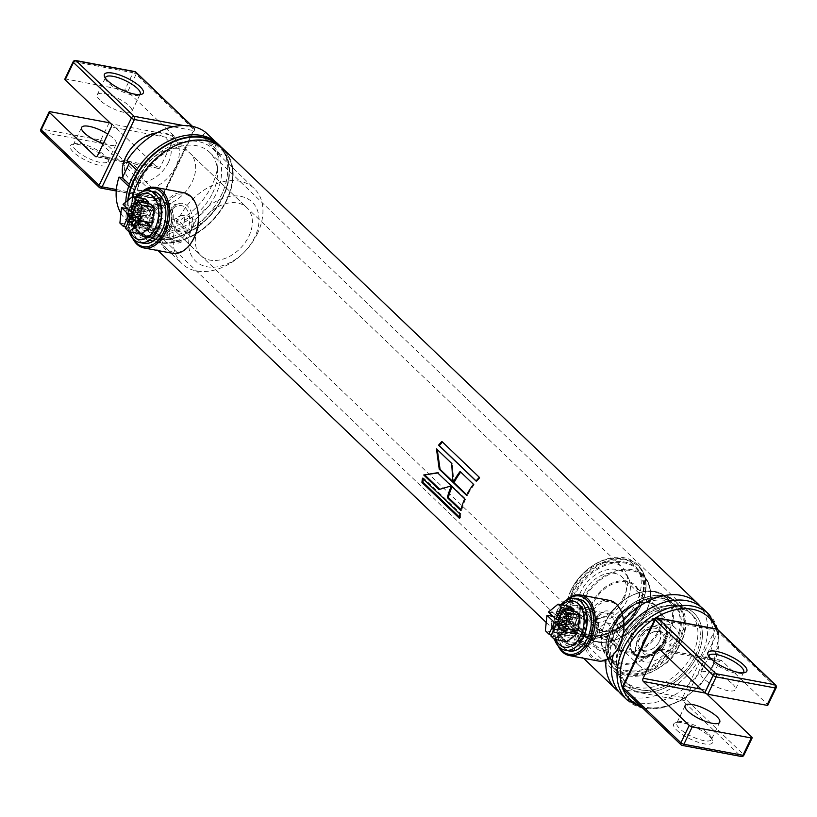 <?xml version="1.0" encoding="UTF-8"?>
<svg xmlns="http://www.w3.org/2000/svg" width="817" height="817" viewBox="0 0 817 817"><rect width="100%" height="100%" fill="white"/><g stroke="black" fill="none" stroke-linecap="round" stroke-linejoin="round"><path stroke-width="0.61" stroke-dasharray="4.08 3.06" d="M608.788 634.88L603.406 639.047L601.578 638.057C599.065 635.156 598.657 631.398 600.342 626.782L606.459 622.748L608.42 623.769C610.646 626.619 610.759 630.326 608.788 634.88M610.636 639.752L612.454 640.742L617.734 636.555C619.746 632.011 619.664 628.314 617.478 625.465L615.507 624.443L609.288 628.457C607.634 633.063 608.083 636.831 610.636 639.752M176.115 230.414L177.943 231.405L183.325 227.238C185.296 222.684 185.173 218.976 182.957 216.127L180.996 215.106L174.869 219.14C173.184 223.746 173.602 227.504 176.115 230.414M192.271 228.913L186.981 233.1L185.173 232.11C182.62 229.189 182.171 225.421 183.815 220.815L190.034 216.801L192.015 217.822C194.191 220.672 194.283 224.358 192.271 228.913M218.415 145.181A58.65 41.565 -46.2 0 1 219.14 145.855A58.65 41.565 -46.2 0 1 222.857 196.499A58.65 41.565 -46.2 0 1 137.991 230.547A58.65 41.565 -46.2 0 1 128.381 200.002M137.899 183.376A58.65 41.565 133.8 0 0 141.617 234.019A58.65 41.565 133.8 0 0 226.472 199.961A58.65 41.565 133.8 0 0 222.755 149.317A58.65 41.565 133.8 0 0 137.899 183.376M621.982 641.999A49.766 35.274 133.8 0 0 639.017 691.897A49.766 35.274 133.8 0 0 697.136 656.082A49.766 35.274 133.8 0 0 680.091 606.183A49.766 35.274 133.8 0 0 621.982 641.999A49.766 35.274 133.8 0 0 639.017 691.897A49.766 35.274 133.8 0 0 697.136 656.082A49.766 35.274 133.8 0 0 680.091 606.183A49.766 35.274 133.8 0 0 621.982 641.999M623.606 620.44A59.243 41.984 133.8 0 0 612.035 637.985A59.243 41.984 133.8 0 0 605.918 659.993M618.745 691.631A59.243 41.984 133.8 0 0 701.507 654.744A59.243 41.984 133.8 0 0 700.363 606.449M125.798 202.116A59.243 41.984 133.8 0 0 125.91 207.089A59.243 41.984 133.8 0 1 125.798 202.116M120.906 213.349A59.243 41.984 133.8 0 0 126.114 219.987L135.775 229.24A59.243 41.984 133.8 0 1 126.043 208.478A59.243 41.984 133.8 0 0 135.775 229.24A59.243 41.984 133.8 0 0 221.489 194.844A59.243 41.984 133.8 0 0 217.741 143.69M127.83 200.441A59.243 41.984 133.8 0 0 137.583 230.976A59.243 41.984 133.8 0 0 223.296 196.58A59.243 41.984 133.8 0 0 221.284 147.234M695.338 655.745A47.396 33.589 133.8 0 0 692.346 614.823A47.396 33.589 133.8 0 0 623.769 642.336A47.396 33.589 133.8 0 0 626.772 683.257A47.396 33.589 133.8 0 0 695.338 655.745A47.396 33.589 133.8 0 0 692.346 614.823A47.396 33.589 133.8 0 0 623.769 642.336A47.396 33.589 133.8 0 0 626.772 683.257A47.396 33.589 133.8 0 0 695.338 655.745M212.543 193.169A47.396 33.589 133.8 0 0 209.54 152.248A47.396 33.589 133.8 0 0 140.973 179.76A47.396 33.589 133.8 0 0 143.966 220.682A47.396 33.589 133.8 0 0 212.543 193.169M132.701 196.55A59.243 41.984 133.8 0 0 141.208 234.448A59.243 41.984 133.8 0 0 226.922 200.053A59.243 41.984 133.8 0 0 223.174 148.898M439.75 489.291L451.219 485.89M439.924 489.465L438.943 489.557M452.128 486.023L437.503 472.737M438.402 472.88L437.738 472.961M452.863 481.581L453.823 482.5L452.393 463.821L451.658 463.392M453.823 482.5L452.945 482.285M452.393 463.821L436.462 448.829M451.392 486.054L452.301 486.186L465.659 498.993L464.75 498.85M452.301 486.186A58.058 41.146 133.8 0 0 452.067 486.697M460.931 509.583L461.707 510.329L460.717 510.421M465.659 498.993A58.058 41.146 133.8 0 0 461.707 510.329M460.094 471.48L473.452 484.277M466.711 494.847L467.365 495.48L466.497 495.265M474.187 484.706A58.058 41.146 133.8 0 0 467.365 495.48M422.512 478.17L423.523 478.006L460.962 513.873L459.951 514.036M423.523 478.006A58.058 41.146 133.8 0 0 423.359 478.966M459.491 517.171L460.39 518.029L459.368 518.274M460.962 513.873A58.058 41.146 133.8 0 0 460.39 518.029M441.885 441.456L479.324 477.322M476.107 480.937L476.719 481.519L476.035 481.029M479.936 477.894A58.058 41.146 133.8 0 0 476.719 481.519M191.413 242.486A29.616 18.965 100.6 0 1 165.412 247.102A29.616 18.965 100.6 0 1 164.003 208.733A29.616 18.965 100.6 0 1 182.63 193.864A29.616 18.965 100.6 0 1 197.561 209.652M172.53 253.301A30.801 19.72 100.6 0 1 162.512 207.988A30.801 19.72 100.6 0 1 183.876 192.741M132.63 238.237A30.801 19.72 100.6 0 1 130.291 231.374A30.801 19.72 100.6 0 1 133.876 202.626A30.801 19.72 100.6 0 1 136.562 197.888A30.801 19.72 100.6 0 1 141.229 192.342M133.304 238.983A29.616 18.965 100.6 0 1 130.138 230.68A29.616 18.965 100.6 0 1 133.59 203.035A29.616 18.965 100.6 0 1 136.163 198.48A29.616 18.965 100.6 0 1 142.127 191.893M138.42 207.661A20.139 12.888 100.6 0 1 156.987 200.145A20.139 12.888 100.6 0 1 158.937 227.32A20.139 12.888 100.6 0 1 140.361 234.836A20.139 12.888 100.6 0 1 138.42 207.661M140.708 209.04A17.708 11.336 100.6 0 1 152.993 200.277A17.708 11.336 100.6 0 1 158.753 226.329A17.708 11.336 100.6 0 1 146.478 235.092A17.708 11.336 100.6 0 1 140.708 209.04M169.017 214.34A17.708 11.336 100.6 0 1 181.292 205.578A17.708 11.336 100.6 0 1 187.062 231.63A17.708 11.336 100.6 0 1 174.777 240.402A17.708 11.336 100.6 0 1 169.017 214.34M168.833 213.36A20.139 12.888 100.6 0 1 187.41 205.843A20.139 12.888 100.6 0 1 189.35 233.019A20.139 12.888 100.6 0 1 170.784 240.535A20.139 12.888 100.6 0 1 168.833 213.36M616.876 650.128A29.616 18.965 100.6 0 1 590.875 654.744A29.616 18.965 100.6 0 1 589.476 616.375A29.616 18.965 100.6 0 1 608.103 601.516A29.616 18.965 100.6 0 1 623.024 617.295M597.993 660.943A30.801 19.72 100.6 0 1 587.974 615.63A30.801 19.72 100.6 0 1 609.339 600.383M558.093 645.879A30.801 19.72 100.6 0 1 555.754 639.017A30.801 19.72 100.6 0 1 559.349 610.268A30.801 19.72 100.6 0 1 562.025 605.53A30.801 19.72 100.6 0 1 566.692 599.984M558.767 646.625A29.616 18.965 100.6 0 1 555.601 638.322A29.616 18.965 100.6 0 1 559.053 610.677A29.616 18.965 100.6 0 1 561.636 606.122A29.616 18.965 100.6 0 1 567.59 599.535M563.883 615.303A20.139 12.888 100.6 0 1 582.45 607.787A20.139 12.888 100.6 0 1 584.4 634.962A20.139 12.888 100.6 0 1 565.834 642.479A20.139 12.888 100.6 0 1 563.883 615.303M566.181 616.682A17.708 11.336 100.6 0 1 578.467 607.919A17.708 11.336 100.6 0 1 584.226 633.972A17.708 11.336 100.6 0 1 571.941 642.734A17.708 11.336 100.6 0 1 566.181 616.682M594.48 621.982A17.708 11.336 100.6 0 1 606.765 613.22A17.708 11.336 100.6 0 1 612.525 639.272A17.708 11.336 100.6 0 1 600.24 648.044A17.708 11.336 100.6 0 1 594.48 621.982M594.306 621.002A20.139 12.888 100.6 0 1 612.873 613.485A20.139 12.888 100.6 0 1 614.823 640.661A20.139 12.888 100.6 0 1 596.247 648.177A20.139 12.888 100.6 0 1 594.306 621.002M623.371 633.338A59.243 41.984 133.8 0 0 617.611 643.326A59.243 41.984 133.8 0 0 613.363 654.642M621.359 694.481A59.243 41.984 133.8 0 0 707.073 660.085A59.243 41.984 133.8 0 0 703.325 608.931M621.359 640.017A47.396 33.589 133.8 0 0 624.351 680.949A47.396 33.589 133.8 0 0 692.928 653.426A47.396 33.589 133.8 0 0 689.926 612.505A47.396 33.589 133.8 0 0 621.359 640.017M708.901 656.388A19.189 5.688 25.6 0 0 709.166 657.644A19.189 5.688 25.6 0 0 711.893 661.219A19.189 5.688 25.6 0 0 742.071 673.412A19.189 5.688 25.6 0 0 743.225 672.83M676.854 730.275A21.559 6.393 25.6 0 0 700.496 742.98A21.559 6.393 25.6 0 0 712.485 740.386A21.559 6.393 25.6 0 0 709.422 736.372A21.559 6.393 25.6 0 0 675.506 722.677A21.559 6.393 25.6 0 0 676.854 730.275M708.605 733.993A19.189 5.688 -154.4 0 1 711.331 737.577A19.189 5.688 -154.4 0 1 711.423 739.579A19.189 5.688 -154.4 0 1 698.035 739.048A19.189 5.688 -154.4 0 1 679.621 728.57A19.189 5.688 -154.4 0 1 676.803 722.994A19.189 5.688 -154.4 0 1 678.427 721.809A19.189 5.688 -154.4 0 1 708.605 733.993M732.563 683.992A19.189 5.688 -154.4 0 1 735.382 689.579A19.189 5.688 -154.4 0 1 721.993 689.048A19.189 5.688 -154.4 0 1 703.58 678.57A19.189 5.688 -154.4 0 1 700.761 672.983A19.189 5.688 -154.4 0 1 714.15 673.514A19.189 5.688 -154.4 0 1 732.563 683.992M751.844 737.148L743.531 754.499L685.596 698.984L717.867 631.633L775.803 687.148L767.49 704.489L721.625 660.544A2.369 1.522 -79.4 0 0 721.084 660.259A2.369 1.522 -79.4 0 0 719.44 661.433L705.755 690.008A2.369 1.522 -79.4 0 0 705.98 693.204L706.695 693.888M767.49 704.489A2.369 0.705 -154.4 0 1 767.837 705.183M168.363 162.563A27.247 19.312 -46.2 0 1 136.541 182.181A27.247 19.312 -46.2 0 1 127.207 154.852A27.247 19.312 -46.2 0 1 159.029 135.244A27.247 19.312 -46.2 0 1 168.363 162.563M122.887 176.697A33.17 23.509 133.8 0 0 127.861 185.551A33.17 23.509 133.8 0 0 175.859 166.29A33.17 23.509 133.8 0 0 173.755 137.644A33.17 23.509 133.8 0 0 156.823 132.875M580.897 591.508A30.637 21.712 133.8 0 0 587.842 621.186A30.637 21.712 133.8 0 0 627.17 600.178A30.637 21.712 133.8 0 0 628.661 578.579A30.637 21.712 133.8 0 0 605.826 570.072A30.637 21.712 133.8 0 0 580.897 591.508M624.259 595.91A33.17 23.509 -46.2 0 1 581.673 618.663A33.17 23.509 -46.2 0 1 576.251 615.17A33.17 23.509 -46.2 0 1 574.157 586.524A33.17 23.509 -46.2 0 1 622.156 567.264A33.17 23.509 -46.2 0 1 625.883 572.523A33.17 23.509 -46.2 0 1 624.259 595.91M676.823 650.414A26.062 18.474 -46.2 0 1 639.108 665.549A26.062 18.474 -46.2 0 1 637.454 643.04A26.062 18.474 -46.2 0 1 675.179 627.905A26.062 18.474 -46.2 0 1 676.823 650.414M584.349 592.151A26.062 18.474 133.8 0 0 586.003 614.66A26.062 18.474 133.8 0 0 623.718 599.525A26.062 18.474 133.8 0 0 622.064 577.016A26.062 18.474 133.8 0 0 584.349 592.151M105.924 158.161A21.559 6.393 25.6 0 0 72.008 144.456A21.559 6.393 25.6 0 0 73.356 152.054A21.559 6.393 25.6 0 0 96.998 164.768A21.559 6.393 25.6 0 0 108.978 162.175A21.559 6.393 25.6 0 0 105.924 158.161M76.124 150.348A19.189 5.688 -154.4 0 1 73.305 144.772A19.189 5.688 -154.4 0 1 74.929 143.588A19.189 5.688 -154.4 0 1 105.107 155.781A19.189 5.688 -154.4 0 1 107.834 159.356A19.189 5.688 -154.4 0 1 107.926 161.357A19.189 5.688 -154.4 0 1 94.537 160.837A19.189 5.688 -154.4 0 1 76.124 150.348M105.403 78.166A19.189 5.688 25.6 0 0 105.669 79.423A19.189 5.688 25.6 0 0 108.395 83.007A19.189 5.688 25.6 0 0 138.573 95.191A19.189 5.688 25.6 0 0 139.727 94.609M100.082 100.348A19.189 5.688 -154.4 0 1 97.264 94.772A19.189 5.688 -154.4 0 1 110.652 95.293A19.189 5.688 -154.4 0 1 129.066 105.781A19.189 5.688 -154.4 0 1 131.884 111.357A19.189 5.688 -154.4 0 1 118.496 110.836A19.189 5.688 -154.4 0 1 100.082 100.348M103.279 143.629A19.189 5.688 25.6 0 0 116.239 144.017A19.189 5.688 25.6 0 0 113.42 138.43A19.189 5.688 25.6 0 0 107.824 134.151M173.643 135.53L127.779 91.586L136.092 74.235L194.027 129.75L161.766 197.091L103.83 141.586L112.133 124.235L158.008 168.179A2.369 1.522 -79.4 0 0 158.549 168.476A2.369 1.522 -79.4 0 0 160.183 167.301L173.878 138.727A2.369 1.522 -79.4 0 0 173.643 135.53L111.02 123.796M124.787 90.095L65.738 79.035L74.051 61.683L133.1 72.744L124.787 90.095A2.369 0.705 -154.4 0 1 127.779 91.586M112.133 124.235A2.369 0.705 25.6 0 0 110.305 123.112M64.809 79.167A2.369 0.705 -154.4 0 1 65.738 79.035M192.965 225.788A40.87 28.973 133.8 0 0 206.967 266.771A40.87 28.973 133.8 0 0 254.7 237.349A40.87 28.973 133.8 0 0 240.698 196.356A40.87 28.973 133.8 0 0 192.965 225.788M257.467 233.448A52.135 36.949 -46.2 0 1 182.028 263.717A52.135 36.949 -46.2 0 1 178.729 218.701A52.135 36.949 -46.2 0 1 254.158 188.431A52.135 36.949 -46.2 0 1 257.467 233.448M137.389 179.086A52.135 36.949 133.8 0 0 140.687 224.103A52.135 36.949 133.8 0 0 216.127 193.843A52.135 36.949 133.8 0 0 212.818 148.827A52.135 36.949 133.8 0 0 137.389 179.086M198.776 226.871A33.17 23.509 -46.2 0 1 246.775 207.61A33.17 23.509 -46.2 0 1 248.879 236.256A33.17 23.509 -46.2 0 1 200.88 255.517A33.17 23.509 -46.2 0 1 198.776 226.871M142.046 172.52A33.17 23.509 -46.2 0 1 190.055 153.259A33.17 23.509 -46.2 0 1 192.148 181.905A33.17 23.509 -46.2 0 1 144.149 201.166A33.17 23.509 -46.2 0 1 142.046 172.52M126.114 219.987A59.243 41.984 133.8 0 0 160.132 227.882L169.783 237.134L169.691 233.509L160.04 224.256L176.349 218.415L176.431 222.05A59.243 41.984 133.8 0 0 214.32 142.975L223.981 152.228L220.702 155.23L211.052 145.977L202.565 135.489L205.833 132.487M169.691 233.509L186 227.667L176.349 218.415M186 227.667L186.092 231.293L176.431 222.05M186.092 231.293A59.243 41.984 133.8 0 0 223.981 152.228M214.32 142.975L211.052 145.977M220.702 155.23L212.216 144.742L202.565 135.489M212.216 144.742L215.494 141.739M126.849 160.775L130.209 161.409L129.362 163.186M136.51 170.028L139.87 170.661L130.209 161.409M139.87 170.661L132.048 186.991L129.362 184.407M132.048 186.991L128.688 186.358M137.583 230.976L135.775 229.24A59.243 41.984 133.8 0 0 169.783 237.134M160.132 227.882L160.04 224.256M625.812 633.604A4.146 2.941 133.8 0 0 625.546 630.019A4.146 2.941 133.8 0 0 619.541 632.429A4.146 2.941 133.8 0 0 619.807 636.004A4.146 2.941 133.8 0 0 625.812 633.604M619.776 627.813A4.146 2.941 133.8 0 0 619.511 624.239A4.146 2.941 133.8 0 0 613.506 626.639A4.146 2.941 133.8 0 0 613.771 630.224A4.146 2.941 133.8 0 0 619.776 627.813M675.914 642.989A4.146 2.941 133.8 0 0 675.649 639.405A4.146 2.941 133.8 0 0 669.644 641.815A4.146 2.941 133.8 0 0 669.909 645.389A4.146 2.941 133.8 0 0 675.914 642.989M669.879 637.199A4.146 2.941 133.8 0 0 669.613 633.624A4.146 2.941 133.8 0 0 663.608 636.024A4.146 2.941 133.8 0 0 663.874 639.609A4.146 2.941 133.8 0 0 669.879 637.199M571.379 589.721A43.24 30.648 133.8 0 0 586.187 633.083A43.24 30.648 133.8 0 0 636.688 601.955A43.24 30.648 133.8 0 0 621.88 558.593A43.24 30.648 133.8 0 0 571.379 589.721M570.797 590.548A45.609 32.333 133.8 0 0 573.687 629.938A45.609 32.333 133.8 0 0 639.691 603.446A45.609 32.333 133.8 0 0 636.8 564.067A45.609 32.333 133.8 0 0 570.797 590.548M612.076 630.101A45.609 32.333 133.8 0 0 614.966 669.48A45.609 32.333 133.8 0 0 680.969 642.999A45.609 32.333 133.8 0 0 678.079 603.61A45.609 32.333 133.8 0 0 612.076 630.101M615.068 631.592A43.24 30.648 133.8 0 0 629.887 674.954A43.24 30.648 133.8 0 0 680.387 643.827A43.24 30.648 133.8 0 0 665.569 600.464A43.24 30.648 133.8 0 0 615.068 631.592M632.828 635.84A21.324 15.115 133.8 0 0 634.176 654.264A21.324 15.115 133.8 0 0 665.038 641.876A21.324 15.115 133.8 0 0 663.69 623.463A21.324 15.115 133.8 0 0 632.828 635.84A21.324 15.115 133.8 0 0 634.176 654.264A21.324 15.115 133.8 0 0 665.038 641.876A21.324 15.115 133.8 0 0 663.69 623.463A21.324 15.115 133.8 0 0 632.828 635.84M659.666 640.875A14.216 10.08 133.8 0 0 654.805 626.619A14.216 10.08 133.8 0 0 638.2 636.851A14.216 10.08 133.8 0 0 643.071 651.108A14.216 10.08 133.8 0 0 659.666 640.875M659.38 641.284A13.031 9.232 133.8 0 0 658.553 630.03A13.031 9.232 133.8 0 0 639.701 637.597A13.031 9.232 133.8 0 0 640.518 648.851A13.031 9.232 133.8 0 0 659.38 641.284M662.995 644.756A13.031 9.232 133.8 0 0 662.178 633.502A13.031 9.232 133.8 0 0 643.316 641.069A13.031 9.232 133.8 0 0 644.143 652.323A13.031 9.232 133.8 0 0 662.995 644.756M664.497 645.501A14.216 10.08 133.8 0 0 659.625 631.245A14.216 10.08 133.8 0 0 643.03 641.478A14.216 10.08 133.8 0 0 647.891 655.734A14.216 10.08 133.8 0 0 664.497 645.501M637.658 640.467A21.324 15.115 133.8 0 0 639.006 658.89A21.324 15.115 133.8 0 0 669.869 646.502A21.324 15.115 133.8 0 0 668.52 628.089A21.324 15.115 133.8 0 0 637.658 640.467M136.827 197.326A23.458 15.012 -79.4 0 0 130.332 231.997M129.025 231.752A26.297 16.84 100.6 0 1 135.52 197.081M153.514 191.638A26.297 16.84 -79.4 0 0 133.406 209.356A26.297 16.84 -79.4 0 0 137.818 240.137A26.297 16.84 -79.4 0 0 143.833 243.343M138.002 239.759A25.868 16.554 -79.4 0 0 161.848 230.108A25.868 16.554 -79.4 0 0 159.346 195.212A25.868 16.554 -79.4 0 0 135.499 204.863A25.868 16.554 -79.4 0 0 138.002 239.759M155.761 198.623A21.518 13.766 100.6 0 1 157.844 227.657A21.518 13.766 100.6 0 1 138.012 235.684A21.518 13.766 100.6 0 1 135.928 206.65A21.518 13.766 100.6 0 1 155.761 198.623M168.455 202.667A19.741 12.633 -79.4 0 0 163.941 200.267A19.741 12.633 -79.4 0 0 148.847 213.564A19.741 12.633 -79.4 0 0 152.166 236.664A19.741 12.633 -79.4 0 0 156.67 239.064A19.741 12.633 -79.4 0 0 171.764 225.768A19.741 12.633 -79.4 0 0 168.455 202.667M138.737 234.152A19.741 12.633 100.6 0 1 135.428 211.052A19.741 12.633 100.6 0 1 150.522 197.755A19.741 12.633 100.6 0 1 155.036 200.155A19.741 12.633 100.6 0 1 158.345 223.255A19.741 12.633 100.6 0 1 143.251 236.552A19.741 12.633 100.6 0 1 138.737 234.152M168.945 205.721A16.585 10.621 -79.4 0 0 166.545 204.117A16.585 10.621 -79.4 0 0 152.83 213.829A16.585 10.621 -79.4 0 0 155.25 234.285A16.585 10.621 -79.4 0 0 160.489 236.419A16.585 10.621 -79.4 0 0 172.05 224.052A16.585 10.621 -79.4 0 0 168.945 205.721M167.311 205.047A16.973 10.866 -79.4 0 0 164.86 203.413A16.973 10.866 -79.4 0 0 150.828 213.349A16.973 10.866 -79.4 0 0 153.3 234.285A16.973 10.866 -79.4 0 0 158.661 236.47A16.973 10.866 -79.4 0 0 170.487 223.807A16.973 10.866 -79.4 0 0 167.311 205.047M155.935 232.855A14.931 9.559 -79.4 0 0 158.804 234.55A14.931 9.559 -79.4 0 0 170.63 225.022A14.931 9.559 -79.4 0 0 168.261 207.14A14.931 9.559 -79.4 0 0 164.288 205.251A14.931 9.559 -79.4 0 0 153.3 215.8A14.931 9.559 -79.4 0 0 155.935 232.855M151.533 205.414A13.44 8.599 100.6 0 1 153.667 221.499A13.44 8.599 100.6 0 1 143.026 230.077A13.44 8.599 100.6 0 1 140.453 228.556A13.44 8.599 100.6 0 1 138.073 213.206A13.44 8.599 100.6 0 1 147.969 203.709A13.44 8.599 100.6 0 1 151.533 205.414M126.318 213.594A1.185 0.756 -79.4 0 0 126.155 214.146L138.686 216.485A1.185 0.756 -79.4 0 1 139.666 215.351L127.135 213.012A1.185 0.756 -79.4 0 0 126.318 213.594M143.036 207.538L130.516 205.19A1.185 0.756 -79.4 0 0 130.322 207.201L142.852 209.54A1.185 0.756 -79.4 0 1 143.036 207.538A11.826 7.567 100.6 0 1 147.55 205.71A1.185 0.756 -79.4 0 1 147.611 205.721L135.091 203.372A1.185 0.756 -79.4 0 0 135.019 203.362L147.55 205.71M141.484 234.091L137.92 230.67L143.496 219.038L146.406 221.836M135.99 228.821L132.425 225.41L134.019 209.969L141.555 217.189L135.99 228.821L126.043 226.963M152.595 222.99L145.058 215.77L150.624 204.138M148.04 203.658L143.128 213.921L135.591 206.701L145.13 198.878M125.389 228.331L137.92 230.67M143.496 219.038L137.144 217.853M132.425 225.41L119.895 223.061M127.677 208.784L134.019 209.969M141.555 217.189L135.214 216.005M145.058 215.77L132.528 213.431M133.181 212.063L143.128 213.921M135.591 206.701L123.061 204.362M138.686 216.485A11.826 7.567 100.6 0 0 139.156 223.082A1.185 0.756 -79.4 0 0 140.473 223.031L142.291 219.242A1.185 0.756 -79.4 0 0 142.178 217.649L139.932 215.494A1.185 0.756 -79.4 0 0 139.666 215.351M146.886 222.275A1.185 0.756 -79.4 0 0 145.794 222.724L143.986 226.513A1.185 0.756 -79.4 0 0 144.435 228.26A11.826 7.567 100.6 0 0 148.949 226.432A1.185 0.756 -79.4 0 0 149.133 224.42L146.886 222.275L134.366 219.926L136.602 222.081L149.133 224.42M149.695 214.728A1.185 0.756 -79.4 0 0 149.807 216.321L152.054 218.466A1.185 0.756 -79.4 0 0 153.3 217.485A11.826 7.567 100.6 0 0 152.83 210.888A1.185 0.756 -79.4 0 0 151.513 210.939L149.695 214.728L137.174 212.379L138.982 208.59L151.513 210.939M142.852 209.54L145.089 211.695A1.185 0.756 -79.4 0 0 146.182 211.246L148 207.457A1.185 0.756 -79.4 0 0 147.611 205.721M142.291 219.242L129.76 216.903L127.942 220.692L140.473 223.031M139.932 215.494L127.411 213.155L129.648 215.3L142.178 217.649M139.156 223.082L126.625 220.743A11.826 7.567 100.6 0 1 126.155 214.146M143.986 226.513L131.455 224.164L133.273 220.376L145.794 222.724M148.949 226.432L136.419 224.093A11.826 7.567 100.6 0 1 131.915 225.911L144.435 228.26M152.054 218.466L139.523 216.127L137.287 213.972L149.807 216.321M152.83 210.888L140.299 208.539A11.826 7.567 100.6 0 1 140.779 215.137L153.3 217.485M145.089 211.695L132.568 209.346L130.322 207.201M148 207.457L135.479 205.118L133.661 208.907L146.182 211.246M130.516 205.19A11.826 7.567 100.6 0 1 135.019 203.362M126.625 220.743A1.185 0.756 -79.4 0 0 127.942 220.692M129.76 216.903A1.185 0.756 -79.4 0 0 129.648 215.3M136.419 224.093A1.185 0.756 -79.4 0 0 136.602 222.081M131.455 224.164A1.185 0.756 -79.4 0 0 131.915 225.911M134.366 219.926A1.185 0.756 -79.4 0 0 133.273 220.376M140.299 208.539A1.185 0.756 -79.4 0 0 138.982 208.59M139.523 216.127A1.185 0.756 -79.4 0 0 140.779 215.137M137.174 212.379A1.185 0.756 -79.4 0 0 137.287 213.972M135.479 205.118A1.185 0.756 -79.4 0 0 135.091 203.372M132.568 209.346A1.185 0.756 -79.4 0 0 133.661 208.907M562.3 604.968A23.458 15.012 -79.4 0 0 555.805 639.64M554.498 639.394A26.297 16.84 100.6 0 1 560.993 604.723M578.987 599.28A26.297 16.84 -79.4 0 0 558.869 616.998A26.297 16.84 -79.4 0 0 563.291 647.779A26.297 16.84 -79.4 0 0 569.296 650.986M563.475 647.411A25.868 16.554 -79.4 0 0 587.321 637.75A25.868 16.554 -79.4 0 0 584.819 602.854A25.868 16.554 -79.4 0 0 560.973 612.505A25.868 16.554 -79.4 0 0 563.475 647.411M581.234 606.265A21.518 13.766 100.6 0 1 583.307 635.299A21.518 13.766 100.6 0 1 563.475 643.326A21.518 13.766 100.6 0 1 561.391 614.292A21.518 13.766 100.6 0 1 581.234 606.265M593.918 610.309A19.741 12.633 -79.4 0 0 589.404 607.909A19.741 12.633 -79.4 0 0 574.31 621.206A19.741 12.633 -79.4 0 0 577.629 644.307A19.741 12.633 -79.4 0 0 582.143 646.707A19.741 12.633 -79.4 0 0 597.237 633.41A19.741 12.633 -79.4 0 0 593.918 610.309M564.21 641.794A19.741 12.633 100.6 0 1 560.891 618.694A19.741 12.633 100.6 0 1 575.985 605.397A19.741 12.633 100.6 0 1 580.499 607.797A19.741 12.633 100.6 0 1 583.818 630.898A19.741 12.633 100.6 0 1 568.724 644.194A19.741 12.633 100.6 0 1 564.21 641.794M594.408 613.363A16.585 10.621 -79.4 0 0 592.008 611.759A16.585 10.621 -79.4 0 0 578.303 621.471A16.585 10.621 -79.4 0 0 580.713 641.927A16.585 10.621 -79.4 0 0 585.952 644.062A16.585 10.621 -79.4 0 0 597.513 631.694A16.585 10.621 -79.4 0 0 594.408 613.363M592.774 612.689A16.973 10.866 -79.4 0 0 590.323 611.055A16.973 10.866 -79.4 0 0 576.291 620.991A16.973 10.866 -79.4 0 0 578.773 641.927A16.973 10.866 -79.4 0 0 584.135 644.113A16.973 10.866 -79.4 0 0 595.961 631.449A16.973 10.866 -79.4 0 0 592.774 612.689M581.398 640.497A14.931 9.559 -79.4 0 0 584.267 642.193A14.931 9.559 -79.4 0 0 596.093 632.664A14.931 9.559 -79.4 0 0 593.724 614.782A14.931 9.559 -79.4 0 0 589.762 612.893A14.931 9.559 -79.4 0 0 578.763 623.442A14.931 9.559 -79.4 0 0 581.398 640.497M577.006 613.056A13.44 8.599 100.6 0 1 579.141 629.141A13.44 8.599 100.6 0 1 568.499 637.72A13.44 8.599 100.6 0 1 565.915 636.198A13.44 8.599 100.6 0 1 563.546 620.849A13.44 8.599 100.6 0 1 573.432 611.351A13.44 8.599 100.6 0 1 577.006 613.056M551.781 621.237A1.185 0.756 -79.4 0 0 551.618 621.788L564.149 624.127A1.185 0.756 -79.4 0 1 565.129 622.993L552.598 620.654A1.185 0.756 -79.4 0 0 551.781 621.237M568.499 615.181L555.979 612.832A1.185 0.756 -79.4 0 0 555.795 614.844L568.315 617.192A1.185 0.756 -79.4 0 1 568.499 615.181A11.826 7.567 100.6 0 1 573.013 613.353A1.185 0.756 -79.4 0 1 573.085 613.363L560.554 611.014A1.185 0.756 -79.4 0 0 560.482 611.004L573.013 613.353M566.947 641.733L563.383 638.312L568.959 626.68L571.88 629.478M561.453 636.463L557.888 633.052L559.492 617.611L567.029 624.831L561.453 636.463L551.516 634.605M578.058 630.642L570.521 623.422L576.097 611.78M573.514 611.3L568.591 621.563L561.054 614.343L570.603 606.52M550.862 635.973L563.383 638.312M568.959 626.68L562.617 625.495M557.888 633.052L545.368 630.704M553.15 616.427L559.492 617.611M567.029 624.831L560.687 623.647M570.521 623.422L558.001 621.073M558.654 619.705L568.591 621.563M561.054 614.343L548.534 612.004M564.149 624.127A11.826 7.567 100.6 0 0 564.618 630.724A1.185 0.756 -79.4 0 0 565.936 630.673L567.754 626.884A1.185 0.756 -79.4 0 0 567.641 625.291L565.395 623.146A1.185 0.756 -79.4 0 0 565.129 622.993M572.36 629.917A1.185 0.756 -79.4 0 0 571.267 630.367L569.449 634.155A1.185 0.756 -79.4 0 0 569.909 635.902A11.826 7.567 100.6 0 0 574.412 634.074A1.185 0.756 -79.4 0 0 574.596 632.072L572.36 629.917L559.829 627.579L562.076 629.723L574.596 632.072M575.158 622.37A1.185 0.756 -79.4 0 0 575.28 623.963L577.517 626.118A1.185 0.756 -79.4 0 0 578.773 625.128A11.826 7.567 100.6 0 0 578.293 618.53A1.185 0.756 -79.4 0 0 576.976 618.581L575.158 622.37L562.637 620.021L564.455 616.232L576.976 618.581M568.315 617.192L570.562 619.337A1.185 0.756 -79.4 0 0 571.655 618.888L573.463 615.099A1.185 0.756 -79.4 0 0 573.085 613.363M567.754 626.884L555.233 624.545L553.415 628.334L565.936 630.673M565.395 623.146L552.874 620.797L555.111 622.942L567.641 625.291M564.618 630.724L552.098 628.385A11.826 7.567 100.6 0 1 551.618 621.788M569.449 634.155L556.928 631.807L558.736 628.018L571.267 630.367M574.412 634.074L561.892 631.735A11.826 7.567 100.6 0 1 557.378 633.553L569.909 635.902M577.517 626.118L564.996 623.769L562.75 621.625L575.28 623.963M578.293 618.53L565.773 616.181A11.826 7.567 100.6 0 1 566.242 622.779L578.773 625.128M570.562 619.337L558.031 616.988L555.795 614.844M573.463 615.099L560.942 612.76L559.124 616.549L571.655 618.888M555.979 612.832A11.826 7.567 100.6 0 1 560.482 611.004M552.098 628.385A1.185 0.756 -79.4 0 0 553.415 628.334M555.233 624.545A1.185 0.756 -79.4 0 0 555.111 622.942M561.892 631.735A1.185 0.756 -79.4 0 0 562.076 629.723M556.928 631.807A1.185 0.756 -79.4 0 0 557.378 633.553M559.829 627.579A1.185 0.756 -79.4 0 0 558.736 628.018M565.773 616.181A1.185 0.756 -79.4 0 0 564.455 616.232M564.996 623.769A1.185 0.756 -79.4 0 0 566.242 622.779M562.637 620.021A1.185 0.756 -79.4 0 0 562.75 621.625M560.942 612.76A1.185 0.756 -79.4 0 0 560.554 611.014M558.031 616.988A1.185 0.756 -79.4 0 0 559.124 616.549M128.269 200.094A58.763 41.647 133.8 0 0 163.543 239.463A58.763 41.647 133.8 0 0 222.939 196.509A58.763 41.647 133.8 0 0 219.007 145.569M226.564 199.981A58.763 41.647 133.8 0 0 206.435 141.055A58.763 41.647 133.8 0 0 137.807 183.355A58.763 41.647 133.8 0 0 157.936 242.281A58.763 41.647 133.8 0 0 226.564 199.981M627.017 699.903A59.243 41.984 133.8 0 0 712.741 665.518A59.243 41.984 133.8 0 0 708.982 614.353M622.391 687.638A56.873 40.309 133.8 0 0 622.962 689.139M640.344 705.806A56.873 40.309 133.8 0 0 712.158 666.335A56.873 40.309 133.8 0 0 716.009 628.876M682.603 697.493L623.555 686.433L655.816 619.082L714.875 630.142L682.603 697.493A2.369 0.705 -154.4 0 1 685.596 698.984A2.369 1.675 -46.2 0 1 682.828 700.69L740.764 756.205L681.715 745.135L623.779 689.63L682.828 700.69A2.369 1.522 -79.4 0 1 682.603 697.493M721.625 660.544L658.992 648.821M705.98 693.204L705.224 693.061M719.44 661.433L660.677 650.424M705.755 690.008L701.068 689.129M740.764 756.205A2.369 1.675 -46.2 0 0 743.531 754.499A2.369 0.705 -154.4 0 1 743.878 755.184M776.15 687.832A2.369 0.705 25.6 0 0 775.803 687.148A2.369 1.675 -46.2 0 0 775.65 685.095M717.714 629.59A2.369 1.675 -46.2 0 1 717.867 631.633A2.369 0.705 25.6 0 0 714.875 630.142A2.369 1.522 -79.4 0 1 716.509 628.978M622.625 686.566A2.369 0.705 25.6 0 1 623.555 686.433A2.369 1.522 -79.4 0 0 623.779 689.63A2.369 1.675 -46.2 0 1 623.116 689.303M657.46 617.907A2.369 1.522 -79.4 0 0 655.816 619.082A2.369 0.705 -154.4 0 0 654.887 619.215M109.141 122.744L100.828 140.095L41.779 129.035L50.092 111.684M116.361 189.524L161.184 197.918L193.445 130.567L173.081 126.747M183.304 125.512L193.22 127.37L192.097 126.298M101.063 143.292L158.998 198.797L99.95 187.736L42.014 132.231L101.063 143.292A2.369 1.675 133.8 0 0 103.83 141.586A2.369 0.705 -154.4 0 0 100.828 140.095A2.369 1.522 -79.4 0 0 101.063 143.292M158.008 168.179L96.529 156.67M160.183 167.301L97.56 155.567M173.878 138.727L111.245 126.992M135.939 72.192A2.369 1.675 133.8 0 1 136.092 74.235A2.369 0.705 25.6 0 0 133.1 72.744A2.369 1.522 -79.4 0 1 134.744 71.569M75.695 60.509A2.369 1.522 -79.4 0 0 74.051 61.683A2.369 0.705 25.6 0 0 73.121 61.816M194.027 129.75A2.369 1.675 133.8 0 0 193.884 127.697A2.369 1.675 133.8 0 0 193.22 127.37A2.369 1.522 -79.4 0 1 193.445 130.567A2.369 0.705 25.6 0 0 194.375 130.434A2.369 0.705 25.6 0 0 194.027 129.75M116.239 190.974L159.54 199.093A2.369 1.522 -79.4 0 1 158.998 198.797A2.369 1.675 133.8 0 0 161.766 197.091A2.369 0.705 -154.4 0 1 162.113 197.785A2.369 0.705 -154.4 0 1 161.184 197.918A2.369 1.522 -79.4 0 1 159.54 199.093A2.369 2.369 0 0 0 162.113 197.785L194.375 130.434A2.369 2.369 0 0 0 193.884 127.697L192.506 126.39M40.85 129.168A2.369 0.705 -154.4 0 1 41.779 129.035A2.369 1.522 -79.4 0 0 42.014 132.231A2.369 1.675 133.8 0 1 41.35 131.905M572.308 591.988A45.609 32.333 133.8 0 0 575.188 631.378A45.609 32.333 133.8 0 0 641.192 604.897A45.609 32.333 133.8 0 0 638.302 565.507A45.609 32.333 133.8 0 0 572.308 591.988M573.207 592.437A44.904 31.822 133.8 0 0 588.577 637.464A44.904 31.822 133.8 0 0 641.018 605.142A44.904 31.822 133.8 0 0 625.638 560.115A44.904 31.822 133.8 0 0 573.207 592.437M639.323 604.825A42.647 30.229 133.8 0 0 624.709 562.055A42.647 30.229 133.8 0 0 574.902 592.754A42.647 30.229 133.8 0 0 589.506 635.524A42.647 30.229 133.8 0 0 639.323 604.825M639.149 605.07A41.943 29.729 133.8 0 0 636.494 568.857A41.943 29.729 133.8 0 0 575.801 593.203A41.943 29.729 133.8 0 0 578.456 629.427A41.943 29.729 133.8 0 0 639.149 605.07M582.746 599.852A41.943 29.729 133.8 0 0 585.401 636.075A41.943 29.729 133.8 0 0 646.084 611.719A41.943 29.729 133.8 0 0 643.428 575.505A41.943 29.729 133.8 0 0 582.746 599.852M583.644 600.301A41.228 29.218 133.8 0 0 597.758 641.641A41.228 29.218 133.8 0 0 645.91 611.964A41.228 29.218 133.8 0 0 631.786 570.623A41.228 29.218 133.8 0 0 583.644 600.301M636.79 610.258A29.146 20.66 133.8 0 0 626.802 581.03A29.146 20.66 133.8 0 0 592.764 602.017A29.146 20.66 133.8 0 0 602.752 631.235A29.146 20.66 133.8 0 0 636.79 610.258M636.606 610.503A28.432 20.149 133.8 0 0 634.809 585.952A28.432 20.149 133.8 0 0 593.663 602.456A28.432 20.149 133.8 0 0 595.47 627.017A28.432 20.149 133.8 0 0 636.606 610.503M615.15 623.044A28.432 20.149 133.8 0 0 616.947 647.595A28.432 20.149 133.8 0 0 658.093 631.092A28.432 20.149 133.8 0 0 656.296 606.531A28.432 20.149 133.8 0 0 615.15 623.044M658.992 631.531A29.146 20.66 133.8 0 0 649.015 602.313A29.146 20.66 133.8 0 0 614.976 623.289A29.146 20.66 133.8 0 0 624.954 652.517A29.146 20.66 133.8 0 0 658.992 631.531M605.846 621.584A41.228 29.218 133.8 0 0 619.97 662.924A41.228 29.218 133.8 0 0 668.122 633.246A41.228 29.218 133.8 0 0 653.998 591.906A41.228 29.218 133.8 0 0 605.846 621.584M605.673 621.829A41.943 29.729 133.8 0 0 608.328 658.042A41.943 29.729 133.8 0 0 669.021 633.696A41.943 29.729 133.8 0 0 666.366 597.472A41.943 29.729 133.8 0 0 605.673 621.829M612.617 628.477A41.943 29.729 133.8 0 0 615.272 664.691A41.943 29.729 133.8 0 0 675.955 640.344A41.943 29.729 133.8 0 0 673.3 604.12A41.943 29.729 133.8 0 0 612.617 628.477M676.854 640.794A42.647 30.229 133.8 0 0 662.25 598.024A42.647 30.229 133.8 0 0 612.444 628.722A42.647 30.229 133.8 0 0 627.048 671.492A42.647 30.229 133.8 0 0 676.854 640.794M610.738 628.406A44.904 31.822 133.8 0 0 626.118 673.433A44.904 31.822 133.8 0 0 678.559 641.11A44.904 31.822 133.8 0 0 663.179 596.083A44.904 31.822 133.8 0 0 610.738 628.406M610.565 628.651A45.609 32.333 133.8 0 0 613.455 668.04A45.609 32.333 133.8 0 0 679.458 641.559A45.609 32.333 133.8 0 0 676.568 602.17A45.609 32.333 133.8 0 0 610.565 628.651M664.548 640.855A22.273 15.789 133.8 0 0 656.919 618.52A22.273 15.789 133.8 0 0 630.908 634.554A22.273 15.789 133.8 0 0 638.537 656.888A22.273 15.789 133.8 0 0 664.548 640.855M664.313 641.182A21.324 15.115 133.8 0 0 662.965 622.768A21.324 15.115 133.8 0 0 632.103 635.146A21.324 15.115 133.8 0 0 633.461 653.569A21.324 15.115 133.8 0 0 664.313 641.182M603.406 639.047L612.454 640.742M177.943 231.405L186.981 233.1M137.991 230.547L141.617 234.019M209.54 152.248L689.926 612.505M141.208 234.448L158.049 250.584M546.216 622.483L583.522 658.226M143.966 220.682L624.351 680.949M219.14 145.855L222.755 149.317M180.996 215.106L190.034 216.801M606.459 622.748L615.507 624.443M130.138 230.68L130.291 231.374M152.993 200.277L181.292 205.578M146.478 235.092L174.777 240.402M136.163 198.48L136.562 197.888M555.601 638.322L555.754 639.017M578.467 607.919L606.765 613.22M571.941 642.734L600.24 648.044M561.636 606.122L562.025 605.53M642.826 708.186L662.138 708.033L682.246 699.944L700.149 685.238L713.088 666.202L718.96 635.044L717.929 629.795M742.071 673.412L744.992 672.544M711.331 737.577L712.485 740.386M719.736 722.228L711.423 739.579M743.695 672.228L735.382 689.579M709.074 655.643L700.761 672.983M685.116 705.643L676.803 722.994M721.084 660.259L658.451 648.524M678.427 721.809L675.506 722.677M709.166 657.644L708.022 654.826M587.842 621.186L581.673 618.663M127.861 185.551L576.251 615.17M639.108 665.549L586.003 614.66M675.179 627.905L622.064 577.016M173.755 137.644L622.156 567.264M628.661 578.579L625.883 572.523M74.929 143.588L72.008 144.456M105.669 79.423L104.515 76.614M97.264 94.772L105.577 77.421M73.305 144.772L81.618 127.421M107.926 161.357L116.239 144.017M131.884 111.357L140.197 94.006M158.549 168.476L95.916 156.741M138.573 95.191L141.494 94.323M107.834 159.356L108.978 162.175M140.687 224.103L182.028 263.717M190.055 153.259L246.775 207.61M144.149 201.166L200.88 255.517M212.818 148.827L254.158 188.431M619.511 624.239L625.546 630.019M669.613 633.624L675.649 639.405M573.687 629.938L575.188 631.378C590.885 648.208 629.131 632.797 641.304 605.101C648.545 588.689 647.544 575.495 638.302 565.507L636.8 564.067M639.037 604.866C645.655 589.751 644.797 577.742 636.494 568.857L643.428 575.505C651.935 584.696 652.854 596.839 646.186 611.923C635.003 637.393 599.841 651.558 585.401 636.075L578.456 629.427C592.335 644.613 627.813 630.53 639.037 604.866M636.504 610.299C640.977 600.035 640.416 591.917 634.809 585.952L656.296 606.531C647.003 596.287 622.881 605.795 615.252 623.248C610.779 633.512 611.351 641.631 616.947 647.595L595.47 627.017C604.764 637.26 628.876 627.752 636.504 610.299M608.328 658.042C599.831 648.851 598.912 636.709 605.571 621.625C616.753 596.165 651.915 581.99 666.366 597.472L673.3 604.12C659.421 588.934 623.953 603.017 612.719 628.682C606.112 643.796 606.96 655.806 615.272 664.691L608.328 658.042M614.966 669.48L613.455 668.04C604.212 658.053 603.222 644.858 610.462 628.447C622.625 600.75 660.882 585.34 676.568 602.17L678.079 603.61M639.006 658.89L633.461 653.569C644.215 659.727 654.448 655.51 664.18 640.906C667.509 633.195 667.111 627.139 662.965 622.768L668.52 628.089M663.874 639.609L669.909 645.389M613.771 630.224L619.807 636.004M658.553 630.03L662.178 633.502M640.518 648.851L644.143 652.323M163.941 200.267L150.522 197.755M166.545 204.117L164.86 203.413M143.026 230.077L158.804 234.55M156.67 239.064L143.251 236.552M160.489 236.419L158.661 236.47M147.969 203.709L164.288 205.251M139.656 223.623L127.125 221.274M146.621 222.132L134.09 219.783M144.364 228.249L131.843 225.9M152.33 210.347L139.809 207.998M152.319 218.619L139.799 216.27M145.365 211.838L132.834 209.489M589.404 607.909L575.985 605.397M592.008 611.759L590.323 611.055M568.499 637.72L584.267 642.193M582.143 646.707L568.724 644.194M585.952 644.062L584.135 644.113M573.432 611.351L589.762 612.893M565.119 631.265L552.588 628.916M572.084 629.774L559.563 627.425M569.837 635.892L557.306 633.553M577.803 617.989L565.272 615.65M577.793 626.261L565.262 623.912M570.828 619.48L558.307 617.131"/><path stroke-width="1.23" d="M128.381 200.002A58.65 41.565 -46.2 0 1 134.284 179.903A58.65 41.565 -46.2 0 1 218.415 145.181M605.918 659.993A59.243 41.984 133.8 0 0 615.783 689.139A59.243 41.984 133.8 0 0 618.745 691.631M221.284 147.234A59.243 41.984 133.8 0 0 219.548 145.426L217.741 143.69A59.243 41.984 133.8 0 0 132.027 178.086A59.243 41.984 133.8 0 0 125.798 202.116A59.243 41.984 133.8 0 1 128.688 186.358L119.027 177.105A59.243 41.984 133.8 0 0 120.906 213.349M125.91 207.089A59.243 41.984 133.8 0 0 126.043 208.478A59.243 41.984 133.8 0 1 125.91 207.089M219.548 145.426A59.243 41.984 133.8 0 0 133.835 179.822A59.243 41.984 133.8 0 0 127.83 200.441M438.943 489.557L451.219 485.89L437.503 472.737L423.737 474.994L438.943 489.557M464.75 498.85L451.392 486.054A59.243 41.984 133.8 0 0 447.359 497.614L460.717 510.421A59.243 41.984 133.8 0 1 464.75 498.85M459.951 514.036L422.512 478.17A59.243 41.984 133.8 0 0 421.94 482.408L459.368 518.274A59.243 41.984 133.8 0 1 459.951 514.036M700.363 606.449A59.243 41.984 133.8 0 0 697.749 603.589L223.174 148.898A59.243 41.984 133.8 0 0 137.45 183.294A59.243 41.984 133.8 0 0 132.701 196.55M697.749 603.589A59.243 41.984 133.8 0 0 623.606 620.44M479.324 477.322L441.885 441.456A59.243 41.984 133.8 0 0 438.596 445.153L476.035 481.029A59.243 41.984 133.8 0 1 479.324 477.322M473.452 484.277L460.094 471.48A59.243 41.984 133.8 0 0 453.139 482.469L466.497 495.265A59.243 41.984 133.8 0 1 473.452 484.277M452.945 482.285L451.658 463.392L436.462 448.829L439.229 469.142L452.945 482.285M438.402 472.88L423.737 474.994M424.728 474.902L439.75 489.291M437.197 449.258L440.097 469.346L439.229 469.142M440.097 469.346L452.863 481.581M452.067 486.697A58.058 41.146 133.8 0 0 448.349 497.533L447.359 497.614M448.349 497.533L460.931 509.583M460.717 472.063A58.058 41.146 133.8 0 0 454.007 482.673L453.139 482.469M454.007 482.673L466.711 494.847M423.359 478.966A58.058 41.146 133.8 0 0 422.951 482.153L421.94 482.408M422.951 482.153L459.491 517.171M442.497 442.028A58.058 41.146 133.8 0 0 439.28 445.653L438.596 445.153M439.28 445.653L476.107 480.937M197.561 209.652A29.616 18.965 100.6 0 1 197.643 209.989A29.616 18.965 100.6 0 1 194.18 237.645A29.616 18.965 100.6 0 1 191.607 242.189A29.616 18.965 100.6 0 1 191.413 242.486M141.229 192.342A30.801 19.72 100.6 0 1 155.24 187.379L183.876 192.741A30.801 19.72 100.6 0 1 197.489 209.295A30.801 19.72 100.6 0 1 193.895 238.053A30.801 19.72 100.6 0 1 191.209 242.792A30.801 19.72 100.6 0 1 172.53 253.301L143.894 247.929A30.801 19.72 100.6 0 1 132.63 238.237M155.24 187.379A30.801 19.72 100.6 0 1 165.259 232.692A30.801 19.72 100.6 0 1 143.894 247.929M142.127 191.893A29.616 18.965 100.6 0 1 164.513 196.815A29.616 18.965 100.6 0 1 163.768 231.946A29.616 18.965 100.6 0 1 133.304 238.983M623.024 617.295A29.616 18.965 100.6 0 1 623.105 617.642A29.616 18.965 100.6 0 1 619.654 645.287A29.616 18.965 100.6 0 1 617.07 649.842A29.616 18.965 100.6 0 1 616.876 650.128M566.692 599.984A30.801 19.72 100.6 0 1 580.713 595.021L609.339 600.383A30.801 19.72 100.6 0 1 622.952 616.937A30.801 19.72 100.6 0 1 619.357 645.696A30.801 19.72 100.6 0 1 616.682 650.434A30.801 19.72 100.6 0 1 597.993 660.943L569.367 655.571A30.801 19.72 100.6 0 1 558.093 645.879M580.713 595.021A30.801 19.72 100.6 0 1 590.732 640.334A30.801 19.72 100.6 0 1 569.367 655.571M567.59 599.535A29.616 18.965 100.6 0 1 589.976 604.457A29.616 18.965 100.6 0 1 589.231 639.588A29.616 18.965 100.6 0 1 558.767 646.625M613.363 654.642A59.243 41.984 133.8 0 0 621.359 694.481L627.017 699.903L642.826 708.186M717.929 629.795L708.982 614.353L703.325 608.931A59.243 41.984 133.8 0 0 623.371 633.338M743.644 664.946A21.559 6.393 -154.4 0 1 744.992 672.544A21.559 6.393 -154.4 0 1 711.076 658.839A21.559 6.393 -154.4 0 1 708.022 654.826A21.559 6.393 -154.4 0 1 720.002 652.232A21.559 6.393 -154.4 0 1 743.644 664.946M743.225 672.83A19.189 5.688 25.6 0 0 743.695 672.228A19.189 5.688 25.6 0 0 740.876 666.652A19.189 5.688 25.6 0 0 722.463 656.163A19.189 5.688 25.6 0 0 709.074 655.643A19.189 5.688 25.6 0 0 708.901 656.388M687.934 711.219A19.189 5.688 25.6 0 0 706.348 721.707A19.189 5.688 25.6 0 0 719.736 722.228A19.189 5.688 25.6 0 0 716.918 716.652A19.189 5.688 25.6 0 0 698.504 706.164A19.189 5.688 25.6 0 0 685.116 705.643A19.189 5.688 25.6 0 0 687.934 711.219M766.908 705.316L775.221 687.965A2.369 0.705 25.6 0 0 776.15 687.832L767.837 705.183A2.369 0.705 -154.4 0 1 766.908 705.316L707.859 694.256A2.369 0.705 -154.4 0 1 704.867 692.765L658.992 648.821A2.369 1.522 -79.4 0 0 658.451 648.524A2.369 1.522 -79.4 0 0 656.817 649.699L643.122 678.273A2.369 1.522 -79.4 0 0 643.357 681.47L689.221 725.414A2.369 0.705 25.6 0 0 692.213 726.905L683.9 744.256L742.949 755.317L751.262 737.965L692.213 726.905M706.695 693.888L751.844 737.148A2.369 0.705 25.6 0 1 752.191 737.833A2.369 0.705 25.6 0 1 751.262 737.965M156.823 132.875A33.17 23.509 133.8 0 0 125.757 156.905A33.17 23.509 133.8 0 0 122.887 176.697M107.578 80.628A21.559 6.393 -154.4 0 1 104.515 76.614A21.559 6.393 -154.4 0 1 116.504 74.02A21.559 6.393 -154.4 0 1 140.146 86.725A21.559 6.393 -154.4 0 1 141.494 94.323A21.559 6.393 -154.4 0 1 107.578 80.628M139.727 94.609A19.189 5.688 25.6 0 0 140.197 94.006A19.189 5.688 25.6 0 0 137.379 88.43A19.189 5.688 25.6 0 0 118.965 77.952A19.189 5.688 25.6 0 0 105.577 77.421A19.189 5.688 25.6 0 0 105.403 78.166M107.824 134.151A19.189 5.688 25.6 0 0 81.618 127.421A19.189 5.688 25.6 0 0 84.437 133.008A19.189 5.688 25.6 0 0 103.279 143.629M110.305 123.112A2.369 0.705 25.6 0 0 109.141 122.744L50.092 111.684A2.369 0.705 25.6 0 0 49.163 111.817A2.369 0.705 25.6 0 0 49.51 112.511L95.375 156.456A2.369 1.522 -79.4 0 0 95.916 156.741A2.369 1.522 -79.4 0 0 97.56 155.567L111.245 126.992A2.369 1.522 -79.4 0 0 111.02 123.796L65.156 79.852A2.369 0.705 -154.4 0 1 64.809 79.167L73.121 61.816A2.369 0.705 25.6 0 0 73.469 62.501L65.156 79.852M215.494 141.739L205.833 132.487A59.243 41.984 133.8 0 0 126.849 160.775L136.51 170.028A59.243 41.984 133.8 0 1 215.494 141.739M129.362 163.186L122.387 177.738L119.027 177.105M129.362 184.407L122.387 177.738M130.332 231.997A23.458 15.012 -79.4 0 0 133.631 236.685A23.458 15.012 -79.4 0 0 155.25 227.933A23.458 15.012 -79.4 0 0 152.983 196.284A23.458 15.012 -79.4 0 0 136.827 197.326M135.52 197.081A26.297 16.84 100.6 0 1 149.388 190.861A26.297 16.84 100.6 0 1 155.404 194.058A26.297 16.84 100.6 0 1 159.826 224.838A26.297 16.84 100.6 0 1 139.707 242.567A26.297 16.84 100.6 0 1 133.692 239.371A26.297 16.84 100.6 0 1 129.025 231.752M139.707 242.567L143.833 243.343A26.297 16.84 -79.4 0 0 163.951 225.615A26.297 16.84 -79.4 0 0 159.529 194.834A26.297 16.84 -79.4 0 0 153.514 191.638L149.388 190.861M146.406 221.836L151.022 226.258L141.484 234.091L128.953 231.742L125.389 228.331L130.965 216.689L138.502 223.909L128.953 231.742M138.104 201.799L150.624 204.138L154.188 207.559L152.595 222.99L140.064 220.651L132.528 213.431L138.104 201.799L141.668 205.21L140.064 220.651M148.694 202.289L136.173 199.94L130.597 211.583L123.061 204.362L132.609 196.529L145.13 198.878L148.694 202.289L148.04 203.658M151.022 226.258L138.502 223.909M137.144 217.853L130.965 216.689M126.043 226.963L123.459 226.472L119.895 223.061L121.498 207.62L127.677 208.784M135.214 216.005L129.035 214.84L123.459 226.472M121.498 207.62L129.035 214.84M154.188 207.559L141.668 205.21M130.597 211.583L133.181 212.063M132.609 196.529L136.173 199.94M555.805 639.64A23.458 15.012 -79.4 0 0 559.094 644.327A23.458 15.012 -79.4 0 0 580.724 635.575A23.458 15.012 -79.4 0 0 578.456 603.926A23.458 15.012 -79.4 0 0 562.3 604.968M560.993 604.723A26.297 16.84 100.6 0 1 574.862 598.504A26.297 16.84 100.6 0 1 580.867 601.7A26.297 16.84 100.6 0 1 585.289 632.481A26.297 16.84 100.6 0 1 565.17 650.209A26.297 16.84 100.6 0 1 559.165 647.013A26.297 16.84 100.6 0 1 554.498 639.394M565.17 650.209L569.296 650.986A26.297 16.84 -79.4 0 0 589.414 633.257A26.297 16.84 -79.4 0 0 584.992 602.476A26.297 16.84 -79.4 0 0 578.987 599.28L574.862 598.504M571.88 629.478L576.496 633.9L566.947 641.733L554.426 639.384L550.862 635.973L556.428 624.341L563.965 631.561L554.426 639.384M563.567 609.441L576.097 611.78L579.662 615.201L578.058 630.642L565.538 628.293L558.001 621.073L563.567 609.441L567.131 612.852L565.538 628.293M574.167 609.931L561.636 607.593L556.06 619.225L548.534 612.004L558.072 604.172L570.603 606.52L574.167 609.931L573.514 611.3M576.496 633.9L563.965 631.561M562.617 625.495L556.428 624.341M551.516 634.605L548.932 634.115L545.368 630.704L546.961 615.262L553.15 616.427M560.687 623.647L554.498 622.483L548.932 634.115M546.961 615.262L554.498 622.483M579.662 615.201L567.131 612.852M556.06 619.225L558.654 619.705M558.072 604.172L561.636 607.593M219.007 145.569A58.763 41.647 133.8 0 0 134.192 179.883A58.763 41.647 133.8 0 0 128.269 200.094M708.982 614.353A59.243 41.984 133.8 0 0 623.269 648.749A59.243 41.984 133.8 0 0 627.017 699.903M716.009 628.876A56.873 40.309 133.8 0 0 674.178 610.023A56.873 40.309 133.8 0 0 626.271 650.24A56.873 40.309 133.8 0 0 622.391 687.638M622.962 689.139A56.873 40.309 133.8 0 0 640.344 705.806M776.15 687.832A2.369 2.369 0 0 0 775.65 685.095A2.369 1.675 -46.2 0 0 774.986 684.769L717.05 629.264L658.002 618.203L715.937 673.708L774.986 684.769A2.369 1.522 -79.4 0 1 775.221 687.965L716.172 676.905L707.859 694.256M704.867 692.765L713.17 675.414L655.234 619.909L622.973 687.25L680.908 742.765L689.221 725.414M705.224 693.061L643.357 681.47M660.677 650.424L656.817 649.699M701.068 689.129L643.122 678.273M743.878 755.184A2.369 0.705 -154.4 0 1 742.949 755.317A2.369 1.522 -79.4 0 1 741.305 756.491A2.369 2.369 0 0 0 743.878 755.184L752.191 737.833M740.764 756.205A2.369 1.522 -79.4 0 0 741.305 756.491L682.256 745.431A2.369 1.522 -79.4 0 0 683.9 744.256A2.369 0.705 -154.4 0 1 680.908 742.765A2.369 1.675 -46.2 0 0 681.061 744.808A2.369 2.369 0 0 0 682.256 745.431A2.369 1.522 -79.4 0 1 681.715 745.135A2.369 1.675 -46.2 0 1 681.061 744.808L623.116 689.303A2.369 1.675 -46.2 0 1 622.973 687.25A2.369 0.705 25.6 0 1 622.625 686.566A2.369 2.369 0 0 0 623.116 689.303M717.714 629.59A2.369 2.369 0 0 0 716.509 628.978A2.369 1.522 -79.4 0 1 717.05 629.264A2.369 1.675 -46.2 0 1 717.714 629.59L775.65 685.095M716.172 676.905A2.369 1.522 -79.4 0 0 715.937 673.708A2.369 1.675 -46.2 0 0 713.17 675.414A2.369 0.705 25.6 0 0 716.172 676.905M657.46 617.907A2.369 2.369 0 0 0 654.887 619.215A2.369 0.705 -154.4 0 0 655.234 619.909A2.369 1.675 -46.2 0 1 658.002 618.203A2.369 1.522 -79.4 0 0 657.46 617.907L716.509 628.978M49.51 112.511L41.197 129.852L99.133 185.367L131.404 118.016L73.469 62.501A2.369 1.675 133.8 0 1 76.236 60.795L134.172 116.31L183.304 125.512M173.081 126.747L134.397 119.507L102.125 186.858L116.361 189.524M192.097 126.298L135.285 71.865L76.236 60.795A2.369 1.522 -79.4 0 0 75.695 60.509L134.744 71.569A2.369 1.522 -79.4 0 1 135.285 71.865A2.369 1.675 133.8 0 1 135.939 72.192A2.369 2.369 0 0 0 134.744 71.569M96.529 156.67L95.375 156.456M41.35 131.905A2.369 1.675 133.8 0 1 41.197 129.852A2.369 0.705 -154.4 0 1 40.85 129.168A2.369 2.369 0 0 0 41.35 131.905L99.286 187.41A2.369 1.675 133.8 0 0 99.95 187.736A2.369 1.522 -79.4 0 0 100.491 188.022A2.369 1.522 -79.4 0 0 102.125 186.858A2.369 0.705 25.6 0 1 99.133 185.367A2.369 1.675 133.8 0 0 99.286 187.41A2.369 2.369 0 0 0 100.491 188.022L116.239 190.974M134.172 116.31A2.369 1.675 133.8 0 0 131.404 118.016A2.369 0.705 -154.4 0 0 134.397 119.507A2.369 1.522 -79.4 0 0 134.172 116.31M158.049 250.584L546.216 622.483M583.522 658.226L615.783 689.139M191.607 242.189L191.209 242.792M197.643 209.989L197.489 209.295M617.07 649.842L616.682 650.434M623.105 617.642L622.952 616.937M622.625 686.566L654.887 619.215M135.939 72.192L192.506 126.39M49.163 111.817L40.85 129.168M75.695 60.509A2.369 2.369 0 0 0 73.121 61.816"/></g></svg>
